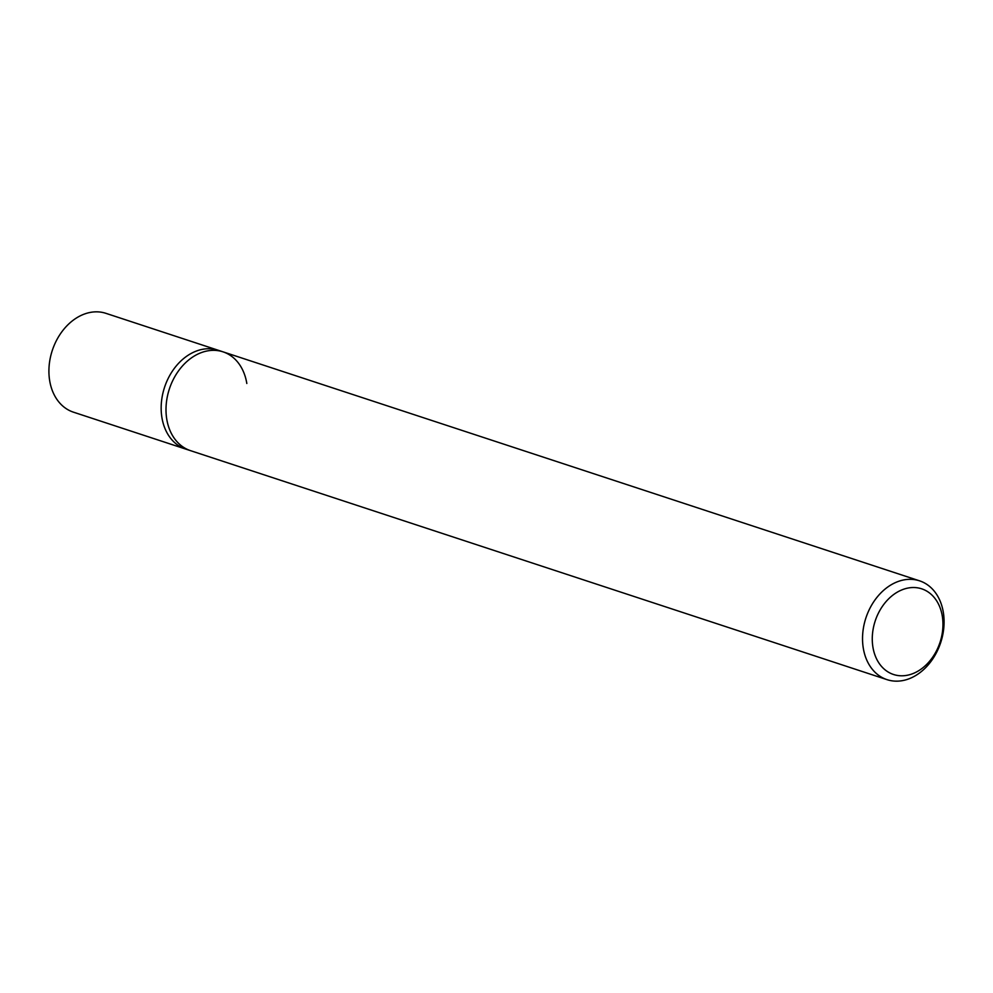 <?xml version="1.0" encoding="UTF-8"?>
<svg xmlns="http://www.w3.org/2000/svg" width="993" height="993" viewBox="0 0 993 993"><rect width="100%" height="100%" fill="white"/><g stroke="black" fill="none" stroke-linecap="round" stroke-linejoin="round"><path stroke-width="1.49" d="M863.265 648.007A52.008 39.372 108.2 0 0 887.059 679.659A52.008 39.372 108.2 0 0 928.815 664.168A52.008 39.372 108.2 0 0 943.35 612.47A52.008 39.372 108.2 0 0 919.555 580.831A52.008 39.372 108.2 0 0 877.8 596.321A52.008 39.372 108.2 0 0 863.265 648.007M887.059 679.659L190.544 450.661A52.008 39.372 -71.8 0 1 166.737 419.021A52.008 39.372 -71.8 0 1 181.272 367.336A52.008 39.372 -71.8 0 1 223.028 351.845A52.008 39.372 -71.8 0 1 246.823 383.484M942.32 616.256A45.082 34.122 -71.8 0 1 914.317 673.018A45.082 34.122 -71.8 0 1 872.909 647.064A45.082 34.122 -71.8 0 1 900.912 590.301A45.082 34.122 -71.8 0 1 942.32 616.256M190.544 450.661A52.008 39.372 -71.8 0 1 166.737 419.021A52.008 39.372 -71.8 0 1 181.272 367.336A52.008 39.372 -71.8 0 1 223.028 351.845L218.187 350.244A52.008 39.372 108.2 0 0 176.431 365.734A52.008 39.372 108.2 0 0 161.896 417.432A52.008 39.372 108.2 0 0 185.691 449.072L73.445 412.169A52.008 39.372 108.2 0 1 49.65 380.53A52.008 39.372 108.2 0 1 64.185 328.832A52.008 39.372 108.2 0 1 105.941 313.341L218.187 350.244A52.008 39.372 108.2 0 0 176.431 365.734A52.008 39.372 108.2 0 0 161.896 417.432A52.008 39.372 108.2 0 0 185.691 449.072L190.544 450.661M919.555 580.831L223.028 351.845"/></g></svg>
